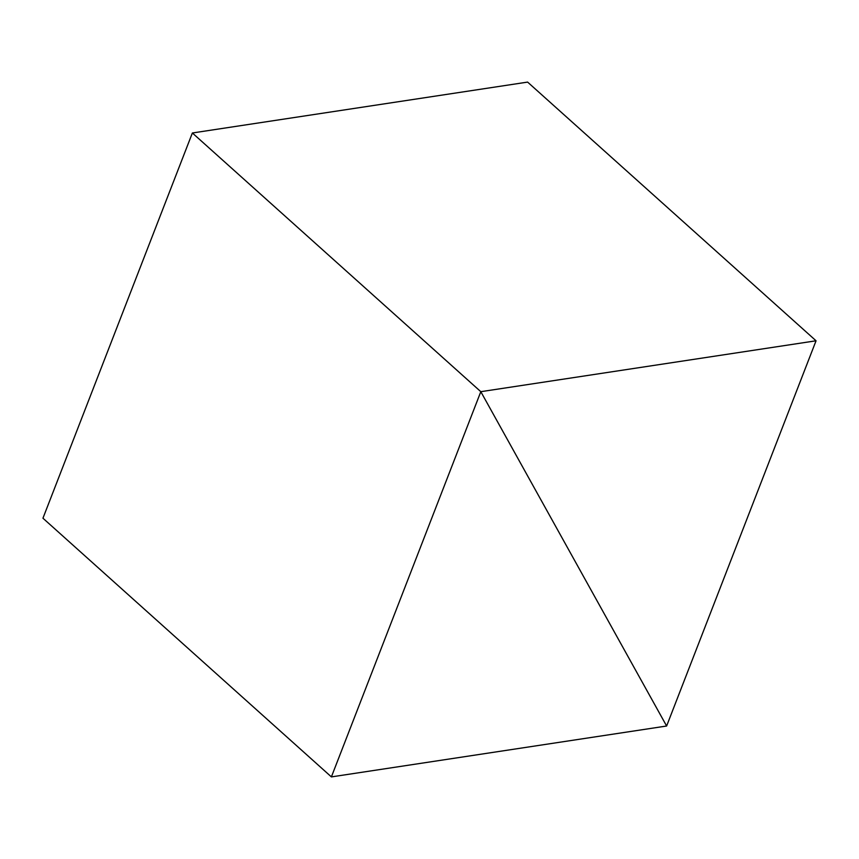<?xml version="1.0" encoding="UTF-8"?>
<svg xmlns="http://www.w3.org/2000/svg" width="859" height="859" viewBox="0 0 859 859"><rect width="100%" height="100%" fill="white"/><g stroke="black" fill="none" stroke-linecap="round" stroke-linejoin="round"><path stroke-width="1.29" d="M480.815 391.683L192.373 132.984L480.815 391.683L331.391 776.901L666.627 726.016L480.815 391.683L666.627 726.016L331.391 776.901L42.95 518.213L331.391 776.901L480.815 391.683L666.627 726.016L816.05 340.787L527.609 82.099L816.05 340.787L480.815 391.683L192.373 132.984L480.815 391.683L666.627 726.016L816.05 340.787L480.815 391.683M42.95 518.213L192.373 132.984L527.609 82.099L192.373 132.984L42.95 518.213"/></g></svg>
